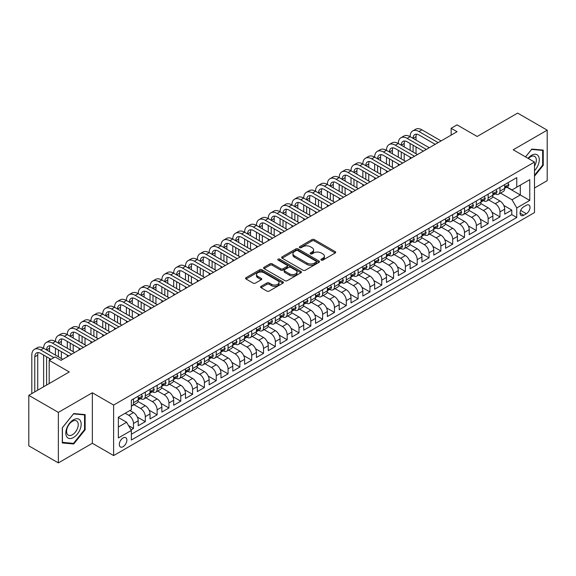<?xml version="1.0" encoding="UTF-8"?>
<svg xmlns="http://www.w3.org/2000/svg" width="576" height="576" viewBox="0 0 576 576"><rect width="100%" height="100%" fill="white"/><g stroke="black" fill="none" stroke-linecap="round" stroke-linejoin="round"><path stroke-width="0.86" d="M321.257 260.1A1.152 0.662 0 0 0 322.877 260.1L335.21 252.986A1.642 0.95 0 0 0 335.686 252.317A1.642 0.95 0 0 0 335.21 251.647L314.323 239.587A1.642 0.95 0 0 0 311.998 239.587L299.671 246.701A1.152 0.662 0 0 0 299.333 247.176A1.152 0.662 0 0 0 299.671 247.644A1.152 0.662 0 0 0 301.291 247.644L302.89 246.722A5.249 3.031 0 0 1 310.32 246.722L312.055 247.723A5.249 3.031 0 0 1 313.596 249.869A5.249 3.031 0 0 1 312.055 252.014L310.464 252.936A1.152 0.662 0 0 0 310.126 253.404A1.152 0.662 0 0 0 310.464 253.872A1.152 0.662 0 0 0 312.084 253.872L313.682 252.95A5.249 3.031 0 0 1 321.106 252.95L322.848 253.958A5.249 3.031 0 0 1 324.389 256.097A5.249 3.031 0 0 1 322.848 258.242L321.257 259.164A1.152 0.662 0 0 0 320.918 259.632A1.152 0.662 0 0 0 321.257 260.1L321.257 259.164M123.084 446.695A5.35 3.089 120 0 0 126.576 441.979A5.35 3.089 120 0 0 125.755 437.688A5.35 3.089 120 0 0 123.084 437.954A5.35 3.089 120 0 0 119.585 442.67A5.35 3.089 120 0 0 120.406 446.954A5.35 3.089 120 0 0 123.084 446.695M261.058 286.351A1.642 0.95 0 0 0 260.575 287.021A1.642 0.95 0 0 0 261.058 287.69L266.918 291.074A1.642 0.95 0 0 0 269.237 291.074L282.931 283.169A1.642 0.95 0 0 0 283.414 282.499A1.642 0.95 0 0 0 282.931 281.83L262.044 269.77A1.642 0.95 0 0 0 259.726 269.77L246.031 277.675A1.642 0.95 0 0 0 245.549 278.345A1.642 0.95 0 0 0 246.031 279.014L253.109 283.097A1.642 0.95 0 0 0 255.427 283.097L261.288 279.72A1.642 0.95 0 0 0 261.77 279.043A1.642 0.95 0 0 0 261.288 278.374L257.782 276.35A4.392 2.534 0 0 1 256.493 274.558A4.392 2.534 0 0 1 259.2 272.218A4.392 2.534 0 0 1 263.988 272.765L277.74 280.706A4.392 2.534 0 0 1 279.022 282.499A4.392 2.534 0 0 1 276.314 284.839A4.392 2.534 0 0 1 271.526 284.292L269.237 282.967A1.642 0.95 0 0 0 266.918 282.967L261.058 286.351L261.058 287.69M534.492 188.006L547.2 180.67L547.2 130.162L517.644 113.098L477.151 136.476L457.056 124.87L451.145 128.282L457.056 131.695L61.013 360.353L55.102 356.94L49.19 360.353L49.19 383.558M58.356 412.394L58.356 462.902L92.347 443.282L92.347 392.767L58.356 412.394L28.8 395.33L69.293 371.952L49.19 360.353M92.347 392.767L113.623 405.058L534.492 162.072L534.492 212.58L113.623 455.566L113.623 405.058M547.2 130.162L513.209 149.782L534.492 162.072M303.005 270.238A1.642 0.95 0 0 0 305.323 270.238L319.018 262.332A1.642 0.95 0 0 0 319.5 261.662A1.642 0.95 0 0 0 319.018 260.993L298.13 248.933A1.642 0.95 0 0 0 295.812 248.933L282.118 256.838A1.642 0.95 0 0 0 281.635 257.508A1.642 0.95 0 0 0 282.118 258.178L303.005 270.238M278.575 260.352A1.152 0.662 0 0 1 279.742 260.51L279.742 259.15L300.974 271.411A1.642 0.95 0 0 1 301.457 272.081A1.642 0.95 0 0 1 300.974 272.75L287.28 280.656A1.642 0.95 0 0 1 284.962 280.656L264.074 268.596L264.074 267.257A1.642 0.95 0 0 0 263.592 267.926A1.642 0.95 0 0 0 264.074 268.596M264.074 267.257L269.935 263.873A1.642 0.95 0 0 1 272.254 263.873L280.728 268.762A1.642 0.95 0 0 0 283.046 268.762L286.934 266.515A1.642 0.95 0 0 0 287.417 265.846A1.642 0.95 0 0 0 286.934 265.176L278.114 260.086A1.152 0.662 0 0 1 277.776 259.618A1.152 0.662 0 0 1 278.489 259.006A1.152 0.662 0 0 1 279.742 259.15M58.356 462.902L28.8 445.838L28.8 395.33M131.033 429.883L133.488 428.465L128.578 425.635M125.208 413.244L128.758 415.296A6.689 3.859 60 0 1 133.488 423.482L138.211 420.754L138.211 425.736L145.31 421.639L137.311 417.024M134.028 404.683L140.58 408.47A6.689 3.859 60 0 1 145.31 416.657L150.034 413.928L150.034 418.91L157.126 414.814L149.134 410.198M145.85 397.858L152.402 401.645A6.689 3.859 60 0 1 157.126 409.831L161.856 407.102L161.856 412.085L168.948 407.988L160.956 403.373M157.666 391.032L164.225 394.819A6.689 3.859 60 0 1 168.948 403.006L173.678 400.277L173.678 405.259L180.77 401.17L172.778 396.547M169.488 384.206L176.047 387.994A6.689 3.859 60 0 1 180.77 396.18L185.501 393.451L185.501 398.434L192.593 394.344L184.601 389.722M181.31 377.381L187.87 381.168A6.689 3.859 60 0 1 192.593 389.354L197.323 386.626L197.323 391.608L204.415 387.518L196.423 382.896M193.133 370.555L199.692 374.342A6.689 3.859 60 0 1 204.415 382.536L209.146 379.8L209.146 384.782L216.238 380.693L208.246 376.07M204.955 363.73L211.514 367.517A6.689 3.859 60 0 1 216.238 375.71L220.968 372.974L220.968 377.957L228.06 373.867L220.068 369.245M216.778 356.904L223.33 360.691A6.689 3.859 60 0 1 228.06 368.885L232.79 366.149L232.79 371.131L239.882 367.042L231.89 362.419M228.6 350.086L235.152 353.866A6.689 3.859 60 0 1 239.882 362.059L244.613 359.323L244.613 364.306L251.705 360.216L243.713 355.601M240.422 343.26L246.974 347.04A6.689 3.859 60 0 1 251.705 355.234L256.435 352.498L256.435 357.48L263.527 353.39L255.535 348.775M252.245 336.434L258.797 340.214A6.689 3.859 60 0 1 263.527 348.408L268.258 345.672L268.258 350.654L275.35 346.565L267.358 341.95M264.067 329.609L270.619 333.389A6.689 3.859 60 0 1 275.35 341.582L280.08 338.846L280.08 343.829L287.172 339.739L279.18 335.124M275.89 322.783L282.442 326.563A6.689 3.859 60 0 1 287.172 334.757L291.902 332.021L291.902 337.01L298.994 332.914L291.002 328.298M287.712 315.958L294.264 319.738A6.689 3.859 60 0 1 298.994 327.931L303.725 325.195L303.725 330.185L310.817 326.088L302.825 321.473M299.534 309.132L306.086 312.912A6.689 3.859 60 0 1 310.817 321.106L315.547 318.377L315.547 323.359L322.639 319.262L314.64 314.647M311.357 302.306L317.909 306.086A6.689 3.859 60 0 1 322.639 314.28L327.37 311.551L327.37 316.534L334.462 312.437L326.462 307.822M323.179 295.481L329.731 299.261A6.689 3.859 60 0 1 334.462 307.454L339.192 304.726L339.192 309.708L346.284 305.611L338.285 300.996M335.002 288.655L341.554 292.435A6.689 3.859 60 0 1 346.284 300.629L351.014 297.9L351.014 302.882L358.106 298.786L350.107 294.17M346.824 281.83L353.376 285.61A6.689 3.859 60 0 1 358.106 293.803L362.837 291.074L362.837 296.057L369.929 291.96L361.93 287.345M358.646 275.004L365.198 278.784A6.689 3.859 60 0 1 369.929 286.978L374.659 284.249L374.659 289.231L381.751 285.134L373.752 280.519M370.469 268.178L377.021 271.958A6.689 3.859 60 0 1 381.751 280.152L386.482 277.423L386.482 282.406L393.574 278.309L385.574 273.694M382.291 261.353L388.843 265.133A6.689 3.859 60 0 1 393.574 273.326L398.297 270.598L398.297 275.58L405.396 271.483L397.397 266.868M394.114 254.527L400.666 258.307A6.689 3.859 60 0 1 405.396 266.501L410.119 263.772L410.119 268.754L417.218 264.658L409.219 260.042M405.936 247.702L412.488 251.482A6.689 3.859 60 0 1 417.218 259.675L421.942 256.946L421.942 261.929L429.041 257.832L421.042 253.217M417.758 240.876L424.31 244.656A6.689 3.859 60 0 1 429.041 252.85L433.764 250.121L433.764 255.103L440.863 251.006L432.864 246.391M429.581 234.05L436.133 237.83A6.689 3.859 60 0 1 440.863 246.024L445.586 243.295L445.586 248.278L452.686 244.181L444.686 239.566M441.403 227.225L447.955 231.005A6.689 3.859 60 0 1 452.686 239.198L457.409 236.47L457.409 241.452L464.501 237.355L456.509 232.74M453.226 220.399L459.778 224.179A6.689 3.859 60 0 1 464.501 232.373L469.231 229.644L469.231 234.626L476.323 230.53L468.331 225.914M465.041 213.574L471.6 217.354A6.689 3.859 60 0 1 476.323 225.547L481.054 222.818L481.054 227.801L488.146 223.704L480.154 219.089M476.863 206.748L483.422 210.528A6.689 3.859 60 0 1 488.146 218.722L492.876 215.993L492.876 220.975L499.968 216.878L499.968 211.896A6.689 3.859 -120 0 0 495.245 203.702L488.686 199.922M491.976 212.263L499.968 216.878M138.211 420.754A6.689 3.859 -120 0 0 133.488 412.567L129.938 410.515M150.034 413.928A6.689 3.859 -120 0 0 145.31 405.742L137.995 401.515M161.856 407.102A6.689 3.859 -120 0 0 157.126 398.916L149.818 394.69M173.678 400.277A6.689 3.859 -120 0 0 168.948 392.09L161.64 387.864M185.501 393.451A6.689 3.859 -120 0 0 180.77 385.265L173.462 381.038M197.323 386.626A6.689 3.859 -120 0 0 192.593 378.439L185.285 374.213M209.146 379.8A6.689 3.859 -120 0 0 204.415 371.614L197.107 367.387M220.968 372.974A6.689 3.859 -120 0 0 216.238 364.788L208.93 360.569M232.79 366.149A6.689 3.859 -120 0 0 228.06 357.962L220.752 353.743M244.613 359.323A6.689 3.859 -120 0 0 239.882 351.137L232.574 346.918M256.435 352.498A6.689 3.859 -120 0 0 251.705 344.311L244.397 340.092M268.258 345.672A6.689 3.859 -120 0 0 263.527 337.486L256.219 333.266M280.08 338.846A6.689 3.859 -120 0 0 275.35 330.66L268.042 326.441M291.902 332.021A6.689 3.859 -120 0 0 287.172 323.834L279.864 319.615M303.725 325.195A6.689 3.859 -120 0 0 298.994 317.009L291.686 312.79M315.547 318.377A6.689 3.859 -120 0 0 310.817 310.183L303.509 305.964M327.37 311.551A6.689 3.859 -120 0 0 322.639 303.358L315.331 299.138M339.192 304.726A6.689 3.859 -120 0 0 334.462 296.532L327.146 292.313M351.014 297.9A6.689 3.859 -120 0 0 346.284 289.706L338.969 285.487M362.837 291.074A6.689 3.859 -120 0 0 358.106 282.881L350.791 278.662M374.659 284.249A6.689 3.859 -120 0 0 369.929 276.055L362.614 271.836M386.482 277.423A6.689 3.859 -120 0 0 381.751 269.23L374.436 265.01M398.297 270.598A6.689 3.859 -120 0 0 393.574 262.404L386.258 258.185M410.119 263.772A6.689 3.859 -120 0 0 405.396 255.578L398.081 251.359M421.942 256.946A6.689 3.859 -120 0 0 417.218 248.753L409.903 244.534M433.764 250.121A6.689 3.859 -120 0 0 429.041 241.927L421.726 237.708M445.586 243.295A6.689 3.859 -120 0 0 440.863 235.102L433.548 230.882M457.409 236.47A6.689 3.859 -120 0 0 452.686 228.276L445.37 224.057M469.231 229.644A6.689 3.859 -120 0 0 464.501 221.45L457.193 217.231M481.054 222.818A6.689 3.859 -120 0 0 476.323 214.625L469.015 210.406M492.876 215.993A6.689 3.859 -120 0 0 488.146 207.799L480.838 203.58M526.334 205.279L523.735 206.777A5.184 2.995 120 0 0 520.344 211.342A5.184 2.995 120 0 0 521.143 215.496A5.184 2.995 120 0 0 523.735 215.244L526.334 213.739A5.184 2.995 120 0 0 529.718 209.174A5.184 2.995 120 0 0 528.926 205.02A5.184 2.995 120 0 0 526.334 205.279M118.354 427.032L126.626 422.258L131.357 430.445L131.357 440.006L516.758 217.49L516.758 207.936L512.028 199.75L500.508 193.097M131.357 430.445L118.354 437.954L118.354 417.204L131.357 409.694L131.357 400.14L516.758 177.631L516.758 187.186L529.762 179.683L529.762 200.426L516.758 207.936M140.515 398.606L140.58 398.642A6.689 3.859 60 0 0 143.921 398.974L148.651 396.245A6.689 3.859 -120 0 0 150.034 393.178L150.034 389.354M152.338 391.781L152.402 391.817A6.689 3.859 60 0 0 155.743 392.148L160.474 389.419A6.689 3.859 -120 0 0 161.856 386.352L161.856 382.529M164.16 384.955L164.225 384.991A6.689 3.859 60 0 0 167.566 385.322L172.296 382.594A6.689 3.859 -120 0 0 173.678 379.526L173.678 375.703M175.982 378.13L176.047 378.166A6.689 3.859 60 0 0 179.388 378.497L184.118 375.768A6.689 3.859 -120 0 0 185.501 372.701L185.501 368.878M187.805 371.304L187.87 371.34A6.689 3.859 60 0 0 191.21 371.671L195.941 368.942A6.689 3.859 -120 0 0 197.323 365.875L197.323 362.059M199.627 364.478L199.692 364.514A6.689 3.859 60 0 0 203.033 364.846L207.763 362.117A6.689 3.859 -120 0 0 209.146 359.05L209.146 355.234M211.45 357.653L211.514 357.689A6.689 3.859 60 0 0 214.855 358.02L219.586 355.291A6.689 3.859 -120 0 0 220.968 352.224L220.968 348.408M223.272 350.827L223.33 350.863A6.689 3.859 60 0 0 226.678 351.194L231.408 348.466A6.689 3.859 -120 0 0 232.79 345.398L232.79 341.582M235.094 344.002L235.152 344.038A6.689 3.859 60 0 0 238.5 344.369L243.23 341.64A6.689 3.859 -120 0 0 244.613 338.573L244.613 334.757M246.917 337.176L246.974 337.212A6.689 3.859 60 0 0 250.322 337.543L255.053 334.814A6.689 3.859 -120 0 0 256.435 331.754L256.435 327.931M258.739 330.35L258.797 330.386A6.689 3.859 60 0 0 262.145 330.718L266.875 327.989A6.689 3.859 -120 0 0 268.258 324.929L268.258 321.106M270.562 323.525L270.619 323.561A6.689 3.859 60 0 0 273.967 323.892L278.698 321.163A6.689 3.859 -120 0 0 280.08 318.103L280.08 314.28M282.384 316.699L282.442 316.735A6.689 3.859 60 0 0 285.79 317.066L290.513 314.338A6.689 3.859 -120 0 0 291.902 311.278L291.902 307.454M294.206 309.874L294.264 309.91A6.689 3.859 60 0 0 297.612 310.241L302.335 307.512A6.689 3.859 -120 0 0 303.725 304.452L303.725 300.629M306.029 303.048L306.086 303.084A6.689 3.859 60 0 0 309.434 303.415L314.158 300.686A6.689 3.859 -120 0 0 315.547 297.626L315.547 293.803M317.851 296.222L317.909 296.258A6.689 3.859 60 0 0 321.257 296.59L325.98 293.861A6.689 3.859 -120 0 0 327.37 290.801L327.37 286.978M329.674 289.397L329.731 289.433A6.689 3.859 60 0 0 333.079 289.764L337.802 287.035A6.689 3.859 -120 0 0 339.192 283.975L339.192 280.152M341.489 282.571L341.554 282.607A6.689 3.859 60 0 0 344.894 282.938L349.625 280.21A6.689 3.859 -120 0 0 351.014 277.15L351.014 273.326M353.311 275.746L353.376 275.782A6.689 3.859 60 0 0 356.717 276.113L361.447 273.384A6.689 3.859 -120 0 0 362.837 270.324L362.837 266.501M365.134 268.92L365.198 268.956A6.689 3.859 60 0 0 368.539 269.287L373.27 266.558A6.689 3.859 -120 0 0 374.659 263.498L374.659 259.675M376.956 262.094L377.021 262.13A6.689 3.859 60 0 0 380.362 262.462L385.092 259.733A6.689 3.859 -120 0 0 386.482 256.673L386.482 252.85M388.778 255.269L388.843 255.305A6.689 3.859 60 0 0 392.184 255.636L396.914 252.907A6.689 3.859 -120 0 0 398.297 249.847L398.297 246.024M400.601 248.443L400.666 248.479A6.689 3.859 60 0 0 404.006 248.81L408.737 246.082A6.689 3.859 -120 0 0 410.119 243.022L410.119 239.198M412.423 241.618L412.488 241.654A6.689 3.859 60 0 0 415.829 241.985L420.559 239.256A6.689 3.859 -120 0 0 421.942 236.196L421.942 232.373M424.246 234.792L424.31 234.828A6.689 3.859 60 0 0 427.651 235.159L432.382 232.43A6.689 3.859 -120 0 0 433.764 229.37L433.764 225.547M436.068 227.966L436.133 228.002A6.689 3.859 60 0 0 439.474 228.334L444.204 225.605A6.689 3.859 -120 0 0 445.586 222.545L445.586 218.722M447.89 221.141L447.955 221.177A6.689 3.859 60 0 0 451.296 221.508L456.026 218.779A6.689 3.859 -120 0 0 457.409 215.719L457.409 211.896M459.713 214.315L459.778 214.351A6.689 3.859 60 0 0 463.118 214.682L467.849 211.954A6.689 3.859 -120 0 0 469.231 208.894L469.231 205.07M471.535 207.49L471.6 207.526A6.689 3.859 60 0 0 474.941 207.857L479.671 205.128A6.689 3.859 -120 0 0 481.054 202.068L481.054 198.245M483.358 200.664L483.422 200.7A6.689 3.859 60 0 0 486.763 201.031L491.494 198.302A6.689 3.859 -120 0 0 492.876 195.242L492.876 191.419M131.357 434.268L511.79 214.625L511.79 210.053L504.698 214.15L504.698 209.167A6.689 3.859 -120 0 0 499.968 200.974L492.66 196.754M495.18 193.838L495.245 193.874A6.689 3.859 -120 0 0 498.586 194.206A6.689 3.859 -120 0 0 499.968 191.146L499.968 187.322M498.586 194.206L503.316 191.477A6.689 3.859 -120 0 0 504.698 188.417L504.698 184.594M133.488 398.916L133.488 402.732A6.689 3.859 60 0 1 132.098 405.799A6.689 3.859 60 0 1 131.357 406.066M132.098 405.799L136.829 403.063A6.689 3.859 -120 0 0 138.211 400.003L138.211 396.18M145.31 392.09L145.31 395.914A6.689 3.859 60 0 1 143.921 398.974M157.126 385.265L157.126 389.088A6.689 3.859 60 0 1 155.743 392.148M168.948 378.439L168.948 382.262A6.689 3.859 60 0 1 167.566 385.322M180.77 371.614L180.77 375.437A6.689 3.859 60 0 1 179.388 378.497M192.593 364.788L192.593 368.611A6.689 3.859 60 0 1 191.21 371.671M204.415 357.962L204.415 361.786A6.689 3.859 60 0 1 203.033 364.846M216.238 351.137L216.238 354.96A6.689 3.859 60 0 1 214.855 358.02M228.06 344.311L228.06 348.134A6.689 3.859 60 0 1 226.678 351.194M239.882 337.486L239.882 341.309A6.689 3.859 60 0 1 238.5 344.369M251.705 330.66L251.705 334.483A6.689 3.859 60 0 1 250.322 337.543M263.527 323.834L263.527 327.658A6.689 3.859 60 0 1 262.145 330.718M275.35 317.009L275.35 320.832A6.689 3.859 60 0 1 273.967 323.892M287.172 310.183L287.172 314.006A6.689 3.859 60 0 1 285.79 317.066M298.994 303.358L298.994 307.181A6.689 3.859 60 0 1 297.612 310.241M310.817 296.532L310.817 300.355A6.689 3.859 60 0 1 309.434 303.415M322.639 289.706L322.639 293.53A6.689 3.859 60 0 1 321.257 296.59M334.462 282.881L334.462 286.704A6.689 3.859 60 0 1 333.079 289.764M346.284 276.055L346.284 279.878A6.689 3.859 60 0 1 344.894 282.938M358.106 269.23L358.106 273.053A6.689 3.859 60 0 1 356.717 276.113M369.929 262.404L369.929 266.227A6.689 3.859 60 0 1 368.539 269.287M381.751 255.578L381.751 259.402A6.689 3.859 60 0 1 380.362 262.462M393.574 248.753L393.574 252.576A6.689 3.859 60 0 1 392.184 255.636M405.396 241.927L405.396 245.75A6.689 3.859 60 0 1 404.006 248.81M417.218 235.102L417.218 238.925A6.689 3.859 60 0 1 415.829 241.985M429.041 228.276L429.041 232.099A6.689 3.859 60 0 1 427.651 235.159M440.863 221.45L440.863 225.274A6.689 3.859 60 0 1 439.474 228.334M452.686 214.625L452.686 218.448A6.689 3.859 60 0 1 451.296 221.508M464.501 207.799L464.501 211.622A6.689 3.859 60 0 1 463.118 214.682M476.323 200.974L476.323 204.797A6.689 3.859 60 0 1 474.941 207.857M488.146 194.148L488.146 197.971A6.689 3.859 60 0 1 486.763 201.031M488.146 218.722L488.146 223.704M476.323 225.547L476.323 230.53M464.501 232.373L464.501 237.355M452.686 239.198L452.686 244.181M440.863 246.024L440.863 251.006M429.041 252.85L429.041 257.832M417.218 259.675L417.218 264.658M405.396 266.501L405.396 271.483M393.574 273.326L393.574 278.309M381.751 280.152L381.751 285.134M369.929 286.978L369.929 291.96M358.106 293.803L358.106 298.786M346.284 300.629L346.284 305.611M334.462 307.454L334.462 312.437M322.639 314.28L322.639 319.262M310.817 321.106L310.817 326.088M298.994 327.931L298.994 332.914M287.172 334.757L287.172 339.739M275.35 341.582L275.35 346.565M263.527 348.408L263.527 353.39M251.705 355.234L251.705 360.216M239.882 362.059L239.882 367.042M228.06 368.885L228.06 373.867M216.238 375.71L216.238 380.693M204.415 382.536L204.415 387.518M192.593 389.354L192.593 394.344M180.77 396.18L180.77 401.17M168.948 403.006L168.948 407.988M157.126 409.831L157.126 414.814M145.31 416.657L145.31 421.639M133.488 423.482L133.488 428.465M126.626 422.258L118.354 417.478M512.028 199.75L520.308 194.969L520.308 185.141L529.762 179.683M506.765 187.15L529.762 200.426M507.002 187.013L512.028 189.922L516.758 187.186M92.347 443.282L113.623 455.566M451.145 128.282L451.145 135.108M503.798 205.438L511.79 210.053M511.79 214.625L516.758 217.49M534.492 176.191L543.24 165.305L543.24 150.098L531.828 149.076L525.542 156.902M62.316 442.966L73.721 443.988L85.133 429.797L85.133 414.583L73.721 413.561L62.316 427.759L62.316 442.966M542.65 164.966L543.24 165.305M84.542 429.451L85.133 429.797M72.518 443.29L73.721 443.988M321.71 260.266L322.848 259.61A5.249 3.031 0 0 0 324.389 257.465L324.389 256.097M313.596 249.869L313.596 251.237A5.249 3.031 0 0 1 312.055 253.375L310.918 254.038M335.189 253.001L314.323 240.948A1.642 0.95 0 0 0 311.998 240.948L300.132 247.802M318.996 262.346L298.13 250.294A1.642 0.95 0 0 0 295.812 250.294L282.139 258.192L282.118 256.838M316.116 262.13A1.152 0.662 0 0 0 316.454 261.662A1.152 0.662 0 0 0 316.116 261.194L297.785 250.603A1.152 0.662 0 0 0 296.158 250.603L294.48 251.575A5.249 3.031 0 0 0 292.939 253.721A5.249 3.031 0 0 0 294.48 255.866L307.008 263.102A5.249 3.031 0 0 0 314.438 263.102L316.116 262.13L316.116 263.498A1.152 0.662 0 0 0 316.454 263.023L316.454 261.662M292.939 253.721L292.939 255.089A5.249 3.031 0 0 0 294.48 257.234L294.48 255.866M316.116 263.498L314.438 264.463A5.249 3.031 0 0 1 307.008 264.463L294.48 257.234M264.096 268.61L269.935 265.234L269.935 263.873M287.417 265.846L287.417 267.214A1.642 0.95 0 0 1 286.934 267.883L283.046 270.13A1.642 0.95 0 0 1 280.728 270.13L272.254 265.234A1.642 0.95 0 0 0 269.935 265.234M279.742 260.51L300.953 272.765M289.519 273.838A4.392 2.534 0 0 0 294.3 274.385A4.392 2.534 0 0 0 297.007 272.045A4.392 2.534 0 0 0 295.726 270.252L290.88 267.458A1.642 0.95 0 0 0 288.562 267.458L284.674 269.698A1.642 0.95 0 0 0 284.191 270.367A1.642 0.95 0 0 0 284.674 271.044L289.519 273.838L289.519 275.206A4.392 2.534 0 0 0 294.3 275.753A4.392 2.534 0 0 0 297.007 273.413L297.007 272.045M284.191 270.367L284.191 271.735A1.642 0.95 0 0 0 284.674 272.405L284.674 271.044M289.519 275.206L284.674 272.405M279.022 282.499L279.022 283.86A4.392 2.534 0 0 1 276.314 286.2A4.392 2.534 0 0 1 271.526 285.653L269.237 284.328A1.642 0.95 0 0 0 266.918 284.328L261.079 287.705M256.493 274.558L256.493 275.926A4.392 2.534 0 0 0 257.782 277.718L257.782 276.35M261.266 279.727L257.782 277.718M282.931 281.83L282.931 283.169L262.044 271.13A1.642 0.95 0 0 0 259.726 271.13L246.053 279.029M507.83 182.786L508.838 184.529A4.428 2.556 60 0 1 507.917 186.487L505.67 187.783A4.428 2.556 -120 0 0 506.448 186.761L506.354 186.372M31.817 393.588L31.817 355.097A12.542 7.236 60 0 1 34.409 349.351L37.368 347.645A12.542 7.236 60 0 1 43.639 348.271A12.542 7.236 60 0 1 46.231 342.526L49.19 340.819A12.542 7.236 60 0 1 55.462 341.446A12.542 7.236 60 0 1 58.054 335.7L61.013 333.994A12.542 7.236 60 0 1 67.284 334.62A12.542 7.236 60 0 1 69.876 328.874L72.835 327.168A12.542 7.236 60 0 1 79.106 327.794A12.542 7.236 60 0 1 81.698 322.049L84.658 320.342A12.542 7.236 60 0 1 90.929 320.969A12.542 7.236 60 0 1 93.521 315.223L96.48 313.517A12.542 7.236 60 0 1 102.744 314.143A12.542 7.236 60 0 1 105.343 308.398L108.302 306.691A12.542 7.236 60 0 1 114.566 307.318A12.542 7.236 60 0 1 117.166 301.579L120.125 299.873A12.542 7.236 60 0 1 126.389 300.492A12.542 7.236 60 0 1 128.988 294.754L131.947 293.047A12.542 7.236 60 0 1 138.211 293.666A12.542 7.236 60 0 1 140.81 287.928L143.77 286.222A12.542 7.236 60 0 1 150.034 286.841A12.542 7.236 60 0 1 152.633 281.102L155.585 279.396A12.542 7.236 60 0 1 161.856 280.015A12.542 7.236 60 0 1 164.455 274.277L167.407 272.57A12.542 7.236 60 0 1 173.678 273.19A12.542 7.236 60 0 1 176.278 267.451L179.23 265.745A12.542 7.236 60 0 1 185.501 266.364A12.542 7.236 60 0 1 188.1 260.626L191.052 258.919A12.542 7.236 60 0 1 197.323 259.538A12.542 7.236 60 0 1 199.922 253.8L202.874 252.094A12.542 7.236 60 0 1 209.146 252.713A12.542 7.236 60 0 1 211.745 246.974L214.697 245.268A12.542 7.236 60 0 1 220.968 245.887A12.542 7.236 60 0 1 223.567 240.149L226.519 238.442A12.542 7.236 60 0 1 232.79 239.062A12.542 7.236 60 0 1 235.39 233.323L238.342 231.617A12.542 7.236 60 0 1 244.613 232.236A12.542 7.236 60 0 1 247.212 226.498L250.164 224.791A12.542 7.236 60 0 1 256.435 225.41A12.542 7.236 60 0 1 259.034 219.672L261.986 217.966A12.542 7.236 60 0 1 268.258 218.585A12.542 7.236 60 0 1 270.857 212.846L273.809 211.14A12.542 7.236 60 0 1 280.08 211.759A12.542 7.236 60 0 1 282.679 206.021L285.631 204.314A12.542 7.236 60 0 1 291.902 204.934A12.542 7.236 60 0 1 294.502 199.195L297.454 197.489A12.542 7.236 60 0 1 303.725 198.108A12.542 7.236 60 0 1 306.324 192.37L309.276 190.663A12.542 7.236 60 0 1 315.547 191.282A12.542 7.236 60 0 1 318.139 185.544L321.098 183.838A12.542 7.236 60 0 1 327.37 184.457A12.542 7.236 60 0 1 329.962 178.718L332.921 177.012A12.542 7.236 60 0 1 339.192 177.631A12.542 7.236 60 0 1 341.784 171.893L344.743 170.186A12.542 7.236 60 0 1 351.014 170.806A12.542 7.236 60 0 1 353.606 165.067L356.566 163.361A12.542 7.236 60 0 1 362.837 163.98A12.542 7.236 60 0 1 365.429 158.242L368.388 156.535A12.542 7.236 60 0 1 374.659 157.154A12.542 7.236 60 0 1 377.251 151.416L380.21 149.71A12.542 7.236 60 0 1 386.482 150.329A12.542 7.236 60 0 1 389.074 144.59L392.033 142.884A12.542 7.236 60 0 1 398.297 143.503A12.542 7.236 60 0 1 400.896 137.765L403.855 136.058A12.542 7.236 60 0 1 410.119 136.678A12.542 7.236 60 0 1 412.718 130.939L415.678 129.233A12.542 7.236 60 0 1 421.942 129.852L441.094 140.911M412.718 130.939A12.542 7.236 60 0 1 418.99 131.558L438.142 142.618M504.85 187.992L504.864 187.992A4.428 2.556 -120 0 0 505.67 187.783M505.872 186.43L506.448 186.761C506.167 186.098 505.692 186.365 505.03 187.582A4.428 2.556 60 0 1 504.698 188.215M435.182 144.324L418.99 134.971A8.359 4.824 -120 0 0 414.806 134.561A8.359 4.824 -120 0 0 413.078 138.384L416.03 136.678L416.03 140.09M416.556 134.172A8.359 4.824 -120 0 0 416.03 136.678M413.078 145.21L413.078 152.035M416.03 146.916L416.03 153.742M410.119 158.796L410.119 157.154M410.119 150.329L410.119 143.503M534.492 170.698A10.865 6.271 120 0 0 539.136 158.098A10.865 6.271 120 0 0 531.598 155.282A10.865 6.271 120 0 0 528.034 158.342M534.492 166.14A8.23 4.752 120 0 0 534.629 156.406A8.23 4.752 120 0 0 530.518 156.809A8.23 4.752 120 0 0 528.365 158.53M525.564 156.917L531.598 149.414L542.65 150.401L542.65 165.139L534.492 175.284M541.915 149.976L542.65 150.401M80.143 429.235A10.865 6.271 120 0 0 77.328 418.738A10.865 6.271 120 0 0 66.83 428.047A10.865 6.271 120 0 0 69.646 438.538A10.865 6.271 120 0 0 80.143 429.235M77.45 428.465A8.23 4.752 120 0 0 76.522 420.89A8.23 4.752 120 0 0 67.37 427.565A8.23 4.752 120 0 0 68.299 435.139A8.23 4.752 120 0 0 77.45 428.465M62.431 442.39L62.431 427.651L73.49 413.899L84.542 414.886L84.542 429.624L73.49 443.376L62.316 442.318M83.808 414.461L84.542 414.886M496.008 189.612L497.016 191.354A4.428 2.556 60 0 1 496.094 193.313L493.848 194.609A4.428 2.556 -120 0 0 494.626 193.586L494.532 193.198M400.896 137.765A12.542 7.236 60 0 1 407.167 138.384L410.119 136.678L429.271 147.737M407.167 138.384L426.319 149.443M493.027 194.818L493.042 194.818A4.428 2.556 -120 0 0 493.848 194.609M494.05 193.255L494.626 193.586C494.345 192.924 493.87 193.19 493.207 194.407A4.428 2.556 60 0 1 492.876 195.041M423.36 151.15L407.167 141.797A8.359 4.824 -120 0 0 402.984 141.386A8.359 4.824 -120 0 0 401.256 145.21L404.208 143.503L404.208 146.916M404.734 140.998A8.359 4.824 -120 0 0 404.208 143.503M401.256 152.035L401.256 158.861M404.208 153.742L404.208 160.567M398.297 165.622L398.297 163.98M398.297 157.154L398.297 150.329M484.186 196.438L485.194 198.18A4.428 2.556 60 0 1 484.272 200.138L482.026 201.434A4.428 2.556 -120 0 0 482.803 200.412L482.71 200.023M389.074 144.59A12.542 7.236 60 0 1 395.345 145.21L398.297 143.503L417.449 154.562M395.345 145.21L414.497 156.269M481.205 201.643L481.219 201.643A4.428 2.556 -120 0 0 482.026 201.434M482.227 200.081L482.803 200.412C482.522 199.742 482.047 200.016 481.385 201.233A4.428 2.556 60 0 1 481.054 201.866M411.538 157.975L395.345 148.622A8.359 4.824 -120 0 0 391.162 148.212A8.359 4.824 -120 0 0 389.434 152.035L392.393 150.329L392.393 153.742M392.911 147.823A8.359 4.824 -120 0 0 392.393 150.329M389.434 158.861L389.434 165.686M392.393 160.567L392.393 167.393M386.482 172.447L386.482 170.806M386.482 163.98L386.482 157.154M472.363 203.263L473.371 205.006A4.428 2.556 60 0 1 472.457 206.964L470.21 208.26A4.428 2.556 -120 0 0 470.981 207.238L470.887 206.849M377.251 151.416A12.542 7.236 60 0 1 383.522 152.035L386.482 150.329L405.626 161.388M383.522 152.035L402.674 163.094M469.382 208.469L469.397 208.469A4.428 2.556 -120 0 0 470.21 208.26M470.405 206.906L470.981 207.238C470.7 206.568 470.225 206.842 469.562 208.058A4.428 2.556 60 0 1 469.231 208.685M399.722 164.801L383.522 155.448A8.359 4.824 -120 0 0 379.346 155.038A8.359 4.824 -120 0 0 377.611 158.861L380.57 157.154L380.57 160.567M381.089 154.649A8.359 4.824 -120 0 0 380.57 157.154M377.611 165.686L377.611 172.512M380.57 167.393L380.57 174.218M374.659 179.273L374.659 177.631M374.659 170.806L374.659 163.98M460.541 210.089L461.549 211.831A4.428 2.556 60 0 1 460.634 213.79L458.388 215.086A4.428 2.556 -120 0 0 459.158 214.063L459.065 213.674M365.429 158.242A12.542 7.236 60 0 1 371.7 158.861L374.659 157.154L393.811 168.214M371.7 158.861L390.852 169.92M457.56 215.294L457.574 215.294A4.428 2.556 -120 0 0 458.388 215.086M458.582 213.732L459.158 214.063C458.878 213.394 458.402 213.667 457.74 214.884A4.428 2.556 60 0 1 457.409 215.51M387.9 171.626L371.7 162.274A8.359 4.824 -120 0 0 367.524 161.863A8.359 4.824 -120 0 0 365.789 165.686L368.748 163.98L368.748 167.393M369.266 161.474A8.359 4.824 -120 0 0 368.748 163.98M365.789 172.512L365.789 179.338M368.748 174.218L368.748 181.044M362.837 186.098L362.837 184.457M362.837 177.631L362.837 170.806M448.718 216.914L449.726 218.65A4.428 2.556 60 0 1 448.812 220.615L446.566 221.911A4.428 2.556 -120 0 0 447.336 220.889L447.242 220.5M353.606 165.067A12.542 7.236 60 0 1 359.878 165.686L362.837 163.98L381.989 175.039M359.878 165.686L379.03 176.746M445.738 222.12L445.752 222.12A4.428 2.556 -120 0 0 446.566 221.911M446.76 220.558L447.336 220.889C447.055 220.219 446.58 220.493 445.918 221.71A4.428 2.556 60 0 1 445.586 222.336M376.078 178.452L359.878 169.099A8.359 4.824 -120 0 0 355.702 168.689A8.359 4.824 -120 0 0 353.966 172.512L356.926 170.806L356.926 174.218M357.444 168.3A8.359 4.824 -120 0 0 356.926 170.806M353.966 179.338L353.966 186.163M356.926 181.044L356.926 187.87M351.014 192.924L351.014 191.282M351.014 184.457L351.014 177.631M436.896 223.74L437.904 225.475A4.428 2.556 60 0 1 436.99 227.441L434.743 228.737A4.428 2.556 -120 0 0 435.514 227.714L435.42 227.326M341.784 171.893A12.542 7.236 60 0 1 348.055 172.512L351.014 170.806L370.166 181.865M348.055 172.512L367.207 183.571M433.915 228.946L433.93 228.946A4.428 2.556 -120 0 0 434.743 228.737M434.938 227.383L435.514 227.714C435.233 227.045 434.758 227.318 434.095 228.535A4.428 2.556 60 0 1 433.764 229.162M364.255 185.278L348.055 175.925A8.359 4.824 -120 0 0 343.879 175.514A8.359 4.824 -120 0 0 342.144 179.338L345.103 177.631L345.103 181.044M345.622 175.126A8.359 4.824 -120 0 0 345.103 177.631M342.144 186.163L342.144 192.989M345.103 187.87L345.103 194.695M339.192 199.75L339.192 198.108M339.192 191.282L339.192 184.457M425.081 230.566L426.082 232.301A4.428 2.556 60 0 1 425.167 234.266L422.921 235.562A4.428 2.556 -120 0 0 423.691 234.54L423.598 234.144M329.962 178.718A12.542 7.236 60 0 1 336.233 179.338L339.192 177.631L358.344 188.69M336.233 179.338L355.385 190.397M422.093 235.771L422.107 235.771A4.428 2.556 -120 0 0 422.921 235.562M423.115 234.209L423.691 234.54C423.41 233.87 422.935 234.144 422.273 235.361A4.428 2.556 60 0 1 421.942 235.987M352.433 192.103L336.233 182.75A8.359 4.824 -120 0 0 332.057 182.34A8.359 4.824 -120 0 0 330.322 186.163L333.281 184.457L333.281 187.87M333.799 181.951A8.359 4.824 -120 0 0 333.281 184.457M330.322 192.989L330.322 199.814M333.281 194.695L333.281 201.521M327.37 206.575L327.37 204.934M327.37 198.108L327.37 191.282M413.258 237.391L414.259 239.126A4.428 2.556 60 0 1 413.345 241.092L411.098 242.388A4.428 2.556 -120 0 0 411.869 241.366L411.775 240.97M318.139 185.544A12.542 7.236 60 0 1 324.41 186.163L327.37 184.457L346.522 195.516M324.41 186.163L343.562 197.222M410.27 242.597L410.285 242.597A4.428 2.556 -120 0 0 411.098 242.388M411.293 241.034L411.869 241.366C411.588 240.696 411.113 240.97 410.45 242.186A4.428 2.556 60 0 1 410.119 242.813M340.61 198.929L324.41 189.576A8.359 4.824 -120 0 0 320.234 189.166A8.359 4.824 -120 0 0 318.499 192.989L321.458 191.282L321.458 194.695M321.977 188.777A8.359 4.824 -120 0 0 321.458 191.282M318.499 199.814L318.499 206.64M321.458 201.521L321.458 208.346M315.547 213.401L315.547 211.759M315.547 204.934L315.547 198.108M401.436 244.217L402.437 245.952A4.428 2.556 60 0 1 401.522 247.918L399.276 249.214A4.428 2.556 -120 0 0 400.046 248.191L399.953 247.795M306.324 192.37A12.542 7.236 60 0 1 312.588 192.989L315.547 191.282L334.699 202.342M312.588 192.989L331.74 204.048M398.448 249.422L398.47 249.422A4.428 2.556 -120 0 0 399.276 249.214M399.47 247.86L400.046 248.191C399.766 247.522 399.298 247.795 398.628 249.012A4.428 2.556 60 0 1 398.297 249.638M328.788 205.754L312.588 196.402A8.359 4.824 -120 0 0 308.412 195.991A8.359 4.824 -120 0 0 306.677 199.814L309.636 198.108L309.636 201.521M310.162 195.602A8.359 4.824 -120 0 0 309.636 198.108M306.677 206.64L306.677 213.466M309.636 208.346L309.636 215.172M303.725 220.226L303.725 218.585M303.725 211.759L303.725 204.934M389.614 251.042L390.614 252.778A4.428 2.556 60 0 1 389.7 254.743L387.454 256.039A4.428 2.556 -120 0 0 388.224 255.017L388.13 254.621M294.502 199.195A12.542 7.236 60 0 1 300.766 199.814L303.725 198.108L322.877 209.167M300.766 199.814L319.918 210.874M386.626 256.248L386.647 256.248A4.428 2.556 -120 0 0 387.454 256.039M387.648 254.686L388.224 255.017C387.943 254.347 387.475 254.621 386.806 255.838A4.428 2.556 60 0 1 386.482 256.464M316.966 212.58L300.766 203.227A8.359 4.824 -120 0 0 296.59 202.817A8.359 4.824 -120 0 0 294.854 206.64L297.814 204.934L297.814 208.346M298.339 202.428A8.359 4.824 -120 0 0 297.814 204.934M294.854 213.466L294.854 220.291M297.814 215.172L297.814 221.998M291.902 227.052L291.902 225.41M291.902 218.585L291.902 211.759M377.791 257.868L378.792 259.603A4.428 2.556 60 0 1 377.878 261.569L375.631 262.865A4.428 2.556 -120 0 0 376.402 261.842L376.308 261.446M282.679 206.021A12.542 7.236 60 0 1 288.943 206.64L291.902 204.934L311.054 215.993M288.943 206.64L308.095 217.699M374.803 263.074L374.825 263.074A4.428 2.556 -120 0 0 375.631 262.865M375.833 261.511L376.402 261.842C376.121 261.173 375.653 261.446 374.983 262.663A4.428 2.556 60 0 1 374.659 263.29M305.143 219.406L288.943 210.053A8.359 4.824 -120 0 0 284.767 209.642A8.359 4.824 -120 0 0 283.032 213.466L285.991 211.759L285.991 215.172M286.517 209.254A8.359 4.824 -120 0 0 285.991 211.759M283.032 220.291L283.032 227.117M285.991 221.998L285.991 228.823M280.08 233.87L280.08 232.236M280.08 225.41L280.08 218.585M365.969 264.694L366.97 266.429A4.428 2.556 60 0 1 366.055 268.394L363.809 269.69A4.428 2.556 -120 0 0 364.579 268.668L364.486 268.272M270.857 212.846A12.542 7.236 60 0 1 277.121 213.466L280.08 211.759L299.232 222.818M277.121 213.466L296.273 224.525M362.981 269.899L363.002 269.899A4.428 2.556 -120 0 0 363.809 269.69M364.01 268.337L364.579 268.668C364.298 267.998 363.83 268.272 363.161 269.489A4.428 2.556 60 0 1 362.837 270.115M293.321 226.231L277.121 216.878A8.359 4.824 -120 0 0 272.945 216.468A8.359 4.824 -120 0 0 271.21 220.291L274.169 218.585L274.169 221.998M274.694 216.079A8.359 4.824 -120 0 0 274.169 218.585M271.21 227.117L271.21 233.942M274.169 228.823L274.169 235.649M268.258 240.696L268.258 239.062M268.258 232.236L268.258 225.41M354.146 271.519L355.147 273.254A4.428 2.556 60 0 1 354.233 275.22L351.986 276.516A4.428 2.556 -120 0 0 352.757 275.494L352.663 275.098M259.034 219.672A12.542 7.236 60 0 1 265.298 220.291L268.258 218.585L287.41 229.644M265.298 220.291L284.45 231.35M351.158 276.725L351.18 276.725A4.428 2.556 -120 0 0 351.986 276.516M352.188 275.162L352.757 275.494C352.476 274.824 352.008 275.098 351.338 276.314A4.428 2.556 60 0 1 351.014 276.941M281.498 233.057L265.298 223.704A8.359 4.824 -120 0 0 261.122 223.294A8.359 4.824 -120 0 0 259.387 227.117L262.346 225.41L262.346 228.823M262.872 222.905A8.359 4.824 -120 0 0 262.346 225.41M259.387 233.942L259.387 240.768M262.346 235.649L262.346 242.474M256.435 247.522L256.435 245.887M256.435 239.062L256.435 232.236M342.324 278.345L343.325 280.08A4.428 2.556 60 0 1 342.41 282.046L340.164 283.342A4.428 2.556 -120 0 0 340.934 282.319L340.841 281.923M247.212 226.498A12.542 7.236 60 0 1 253.476 227.117L256.435 225.41L275.587 236.47M253.476 227.117L272.628 238.176M339.336 283.543L339.358 283.543A4.428 2.556 -120 0 0 340.164 283.342M340.366 281.988L340.934 282.319C340.654 281.65 340.186 281.923 339.516 283.14A4.428 2.556 60 0 1 339.192 283.766M269.676 239.882L253.476 230.53A8.359 4.824 -120 0 0 249.3 230.119A8.359 4.824 -120 0 0 247.565 233.942L250.524 232.236L250.524 235.649M251.05 229.73A8.359 4.824 -120 0 0 250.524 232.236M247.565 240.768L247.565 247.594M250.524 242.474L250.524 249.3M244.613 254.347L244.613 252.713M244.613 245.887L244.613 239.062M330.502 285.17L331.502 286.906A4.428 2.556 60 0 1 330.588 288.871L328.342 290.167A4.428 2.556 -120 0 0 329.112 289.145L329.018 288.749M235.39 233.323A12.542 7.236 60 0 1 241.661 233.942L244.613 232.236L263.765 243.295M241.661 233.942L260.806 245.002M327.514 290.369L327.535 290.369A4.428 2.556 -120 0 0 328.342 290.167M328.543 288.814L329.112 289.145C328.831 288.475 328.363 288.749 327.694 289.966A4.428 2.556 60 0 1 327.37 290.592M257.854 246.708L241.661 237.355A8.359 4.824 -120 0 0 237.478 236.938A8.359 4.824 -120 0 0 235.75 240.768L238.702 239.062L238.702 242.474M239.227 236.556A8.359 4.824 -120 0 0 238.702 239.062M235.75 247.594L235.75 254.419M238.702 249.3L238.702 256.126M232.79 261.173L232.79 259.538M232.79 252.713L232.79 245.887M318.679 291.996L319.68 293.731A4.428 2.556 60 0 1 318.766 295.697L316.519 296.993A4.428 2.556 -120 0 0 317.29 295.97L317.196 295.574M223.567 240.149A12.542 7.236 60 0 1 229.838 240.768L232.79 239.062L251.942 250.121M229.838 240.768L248.99 251.827M315.691 297.194L315.713 297.194A4.428 2.556 -120 0 0 316.519 296.993M316.721 295.639L317.29 295.97C317.009 295.301 316.541 295.574 315.871 296.791A4.428 2.556 60 0 1 315.547 297.418M246.031 253.534L229.838 244.181A8.359 4.824 -120 0 0 225.655 243.763A8.359 4.824 -120 0 0 223.927 247.594L226.879 245.887L226.879 249.3M227.405 243.382A8.359 4.824 -120 0 0 226.879 245.887M223.927 254.419L223.927 261.245M226.879 256.126L226.879 262.951M220.968 267.998L220.968 266.364M220.968 259.538L220.968 252.713M306.857 298.822L307.858 300.557A4.428 2.556 60 0 1 306.943 302.515L304.697 303.818A4.428 2.556 -120 0 0 305.467 302.796L305.374 302.4M211.745 246.974A12.542 7.236 60 0 1 218.016 247.594L220.968 245.887L240.12 256.946M218.016 247.594L237.168 258.653M303.869 304.02L303.89 304.02A4.428 2.556 -120 0 0 304.697 303.818M304.898 302.465L305.467 302.796C305.194 302.126 304.718 302.4 304.049 303.617A4.428 2.556 60 0 1 303.725 304.243M234.209 260.359L218.016 251.006A8.359 4.824 -120 0 0 213.833 250.589A8.359 4.824 -120 0 0 212.105 254.419L215.057 252.713L215.057 256.126M215.582 250.207A8.359 4.824 -120 0 0 215.057 252.713M212.105 261.245L212.105 268.07M215.057 262.951L215.057 269.777M209.146 274.824L209.146 273.19M209.146 266.364L209.146 259.538M295.034 305.64L296.035 307.382A4.428 2.556 60 0 1 295.121 309.341L292.874 310.644A4.428 2.556 -120 0 0 293.645 309.622L293.551 309.226M199.922 253.8A12.542 7.236 60 0 1 206.194 254.419L209.146 252.713L228.298 263.772M206.194 254.419L225.346 265.478M292.046 310.846L292.068 310.846A4.428 2.556 -120 0 0 292.874 310.644M293.076 309.29L293.645 309.622C293.371 308.952 292.896 309.226 292.226 310.442A4.428 2.556 60 0 1 291.902 311.069M222.386 267.185L206.194 257.832A8.359 4.824 -120 0 0 202.01 257.414A8.359 4.824 -120 0 0 200.282 261.245L203.234 259.538L203.234 262.951M203.76 257.033A8.359 4.824 -120 0 0 203.234 259.538M200.282 268.07L200.282 274.896M203.234 269.777L203.234 276.602M197.323 281.65L197.323 280.015M197.323 273.19L197.323 266.364M283.212 312.466L284.213 314.208A4.428 2.556 60 0 1 283.298 316.166L281.052 317.47A4.428 2.556 -120 0 0 281.822 316.447L281.729 316.051M188.1 260.626A12.542 7.236 60 0 1 194.371 261.245L197.323 259.538L216.475 270.598M194.371 261.245L213.523 272.304M280.224 317.671L280.246 317.671A4.428 2.556 -120 0 0 281.052 317.47M281.254 316.116L281.822 316.447C281.549 315.778 281.074 316.051 280.404 317.268A4.428 2.556 60 0 1 280.08 317.894M210.564 274.01L194.371 264.658A8.359 4.824 -120 0 0 190.188 264.24A8.359 4.824 -120 0 0 188.46 268.07L191.412 266.364L191.412 269.777M191.938 263.858A8.359 4.824 -120 0 0 191.412 266.364M188.46 274.896L188.46 281.722M191.412 276.602L191.412 283.428M185.501 288.475L185.501 286.841M185.501 280.015L185.501 273.19M271.39 319.291L272.398 321.034A4.428 2.556 60 0 1 271.476 322.992L269.23 324.295A4.428 2.556 -120 0 0 270 323.273L269.906 322.877M176.278 267.451A12.542 7.236 60 0 1 182.549 268.07L185.501 266.364L204.653 277.423M182.549 268.07L201.701 279.13M268.402 324.497L268.423 324.497A4.428 2.556 -120 0 0 269.23 324.295M269.431 322.942L270 323.273C269.726 322.603 269.251 322.877 268.582 324.094A4.428 2.556 60 0 1 268.258 324.72M198.742 280.836L182.549 271.483A8.359 4.824 -120 0 0 178.366 271.066A8.359 4.824 -120 0 0 176.638 274.896L179.59 273.19L179.59 276.602M180.115 270.684A8.359 4.824 -120 0 0 179.59 273.19M176.638 281.722L176.638 288.547M179.59 283.428L179.59 290.254M173.678 295.301L173.678 293.666M173.678 286.841L173.678 280.015M259.567 326.117L260.575 327.859A4.428 2.556 60 0 1 259.654 329.818L257.407 331.121A4.428 2.556 -120 0 0 258.178 330.098L258.084 329.702M164.455 274.277A12.542 7.236 60 0 1 170.726 274.896L173.678 273.19L192.83 284.249M170.726 274.896L189.878 285.955M256.586 331.322L256.601 331.322A4.428 2.556 -120 0 0 257.407 331.121M257.609 329.767L258.178 330.098C257.904 329.429 257.429 329.702 256.759 330.919A4.428 2.556 60 0 1 256.435 331.546M186.919 287.662L170.726 278.309A8.359 4.824 -120 0 0 166.543 277.891A8.359 4.824 -120 0 0 164.815 281.722L167.767 280.015L167.767 283.428M168.293 277.51A8.359 4.824 -120 0 0 167.767 280.015M164.815 288.547L164.815 295.373M167.767 290.254L167.767 297.079M161.856 302.126L161.856 300.492M161.856 293.666L161.856 286.841M247.745 332.942L248.753 334.685A4.428 2.556 60 0 1 247.831 336.643L245.585 337.939A4.428 2.556 -120 0 0 246.355 336.924L246.262 336.528M152.633 281.102A12.542 7.236 60 0 1 158.904 281.722L161.856 280.015L181.008 291.074M158.904 281.722L178.056 292.781M244.764 338.148L244.778 338.148A4.428 2.556 -120 0 0 245.585 337.939M245.786 336.593L246.355 336.924C246.082 336.254 245.606 336.528 244.937 337.738A4.428 2.556 60 0 1 244.613 338.371M175.097 294.487L158.904 285.134A8.359 4.824 -120 0 0 154.721 284.717A8.359 4.824 -120 0 0 152.993 288.547L155.945 286.841L155.945 290.254M156.47 284.335A8.359 4.824 -120 0 0 155.945 286.841M152.993 295.373L152.993 302.198M155.945 297.079L155.945 303.905M150.034 308.952L150.034 307.318M150.034 300.492L150.034 293.666M235.922 339.768L236.93 341.51A4.428 2.556 60 0 1 236.009 343.469L233.762 344.765A4.428 2.556 -120 0 0 234.533 343.75L234.439 343.354M140.81 287.928A12.542 7.236 60 0 1 147.082 288.547L150.034 286.841L169.186 297.9M147.082 288.547L166.234 299.606M232.942 344.974L232.956 344.974A4.428 2.556 -120 0 0 233.762 344.765M233.964 343.418L234.533 343.75C234.259 343.08 233.784 343.354 233.114 344.563A4.428 2.556 60 0 1 232.79 345.197M163.274 301.313L147.082 291.96A8.359 4.824 -120 0 0 142.898 291.542A8.359 4.824 -120 0 0 141.17 295.373L144.122 293.666L144.122 297.079M144.648 291.161A8.359 4.824 -120 0 0 144.122 293.666M141.17 302.198L141.17 309.024M144.122 303.905L144.122 310.73M138.211 315.778L138.211 314.143M138.211 307.318L138.211 300.492M224.1 346.594L225.108 348.336A4.428 2.556 60 0 1 224.186 350.294L221.94 351.59A4.428 2.556 -120 0 0 222.71 350.575L222.624 350.179M128.988 294.754A12.542 7.236 60 0 1 135.259 295.373L138.211 293.666L157.363 304.726M135.259 295.373L154.411 306.425M221.119 351.799L221.134 351.799A4.428 2.556 -120 0 0 221.94 351.59M222.142 350.244L222.71 350.575C222.437 349.906 221.962 350.179 221.292 351.389A4.428 2.556 60 0 1 220.968 352.022M151.452 308.131L135.259 298.786A8.359 4.824 -120 0 0 131.076 298.368A8.359 4.824 -120 0 0 129.348 302.198L132.3 300.492L132.3 303.905M132.826 297.986A8.359 4.824 -120 0 0 132.3 300.492M129.348 309.024L129.348 315.85M132.3 310.73L132.3 317.556M126.389 322.603L126.389 320.969M126.389 314.143L126.389 307.318M212.278 353.419L213.286 355.162A4.428 2.556 60 0 1 212.364 357.12L210.118 358.416A4.428 2.556 -120 0 0 210.895 357.401L210.802 357.005M117.166 301.579A12.542 7.236 60 0 1 123.437 302.198L126.389 300.492L145.541 311.544M123.437 302.198L142.589 313.25M209.297 358.625L209.311 358.625A4.428 2.556 -120 0 0 210.118 358.416M210.319 357.07L210.895 357.401C210.614 356.731 210.139 357.005 209.47 358.214A4.428 2.556 60 0 1 209.146 358.848M139.63 314.957L123.437 305.611A8.359 4.824 -120 0 0 119.254 305.194A8.359 4.824 -120 0 0 117.526 309.024L120.478 307.318L120.478 310.73M121.003 304.812A8.359 4.824 -120 0 0 120.478 307.318M117.526 315.85L117.526 322.675M120.478 317.556L120.478 324.382M114.566 329.429L114.566 327.794M114.566 320.969L114.566 314.143M200.455 360.245L201.463 361.987A4.428 2.556 60 0 1 200.542 363.946L198.295 365.242A4.428 2.556 -120 0 0 199.073 364.226L198.979 363.83M105.343 308.398A12.542 7.236 60 0 1 111.614 309.024L114.566 307.318L133.718 318.37M111.614 309.024L130.766 320.076M197.474 365.45L197.489 365.45A4.428 2.556 -120 0 0 198.295 365.242M198.497 363.895L199.073 364.226C198.792 363.557 198.317 363.83 197.654 365.04A4.428 2.556 60 0 1 197.323 365.674M127.807 321.782L111.614 312.437A8.359 4.824 -120 0 0 107.431 312.019A8.359 4.824 -120 0 0 105.703 315.85L108.655 314.143L108.655 317.556M109.181 311.638A8.359 4.824 -120 0 0 108.655 314.143M105.703 322.675L105.703 329.501M108.655 324.382L108.655 331.207M102.744 336.254L102.744 334.62M102.744 327.794L102.744 320.969M188.633 367.07L189.641 368.813A4.428 2.556 60 0 1 188.719 370.771L186.473 372.067A4.428 2.556 -120 0 0 187.25 371.052L187.157 370.656M93.521 315.223A12.542 7.236 60 0 1 99.792 315.85L102.744 314.143L121.896 325.195M99.792 315.85L118.944 326.902M185.652 372.276L185.666 372.276A4.428 2.556 -120 0 0 186.473 372.067M186.674 370.721L187.25 371.052C186.97 370.382 186.494 370.656 185.832 371.866A4.428 2.556 60 0 1 185.501 372.499M115.985 328.608L99.792 319.262A8.359 4.824 -120 0 0 95.609 318.845A8.359 4.824 -120 0 0 93.881 322.675L96.833 320.969L96.833 324.382M97.358 318.463A8.359 4.824 -120 0 0 96.833 320.969M93.881 329.501L93.881 336.326M96.833 331.207L96.833 338.033M90.929 343.08L90.929 341.446M90.929 334.62L90.929 327.794M176.81 373.896L177.818 375.638A4.428 2.556 60 0 1 176.897 377.597L174.658 378.893A4.428 2.556 -120 0 0 175.428 377.878L175.334 377.482M81.698 322.049A12.542 7.236 60 0 1 87.97 322.675L90.929 320.969L110.074 332.021M87.97 322.675L107.122 333.727M173.83 379.102L173.844 379.102A4.428 2.556 -120 0 0 174.658 378.893M174.852 377.546L175.428 377.878C175.147 377.208 174.672 377.482 174.01 378.691A4.428 2.556 60 0 1 173.678 379.325M104.162 335.434L87.97 326.088A8.359 4.824 -120 0 0 83.786 325.67A8.359 4.824 -120 0 0 82.058 329.501L85.018 327.794L85.018 331.207M85.536 325.289A8.359 4.824 -120 0 0 85.018 327.794M82.058 336.326L82.058 343.152M85.018 338.033L85.018 344.858M79.106 349.906L79.106 348.271M79.106 341.446L79.106 334.62M164.988 380.722L165.996 382.464A4.428 2.556 60 0 1 165.082 384.422L162.835 385.718A4.428 2.556 -120 0 0 163.606 384.703L163.512 384.307M69.876 328.874A12.542 7.236 60 0 1 76.147 329.501L79.106 327.794L98.258 338.846M76.147 329.501L95.299 340.553M162.007 385.927L162.022 385.927A4.428 2.556 -120 0 0 162.835 385.718M163.03 384.372L163.606 384.703C163.325 384.034 162.85 384.307 162.187 385.517A4.428 2.556 60 0 1 161.856 386.15M92.347 342.259L76.147 332.914A8.359 4.824 -120 0 0 71.971 332.496A8.359 4.824 -120 0 0 70.236 336.326L73.195 334.62L73.195 338.033M73.714 332.114A8.359 4.824 -120 0 0 73.195 334.62M70.236 343.152L70.236 349.978M73.195 344.858L73.195 351.684M67.284 356.731L67.284 355.097M67.284 348.271L67.284 341.446M153.166 387.547L154.174 389.29A4.428 2.556 60 0 1 153.259 391.248L151.013 392.544A4.428 2.556 -120 0 0 151.783 391.529L151.69 391.133M58.054 335.7A12.542 7.236 60 0 1 64.325 336.326L67.284 334.62L86.436 345.672M64.325 336.326L83.477 347.378M150.185 392.753L150.199 392.753A4.428 2.556 -120 0 0 151.013 392.544M151.207 391.198L151.783 391.529C151.502 390.859 151.027 391.133 150.365 392.342A4.428 2.556 60 0 1 150.034 392.976M80.525 349.085L64.325 339.739A8.359 4.824 -120 0 0 60.149 339.322A8.359 4.824 -120 0 0 58.414 343.152L61.373 341.446L61.373 344.858M61.891 338.94A8.359 4.824 -120 0 0 61.373 341.446M58.414 349.978L58.414 356.803M61.373 351.684L61.373 358.51M55.462 355.097L55.462 348.271M141.343 394.373L142.351 396.115A4.428 2.556 60 0 1 141.437 398.074L139.19 399.37A4.428 2.556 -120 0 0 139.961 398.354L139.867 397.958M46.231 342.526A12.542 7.236 60 0 1 52.502 343.152L55.462 341.446L74.614 352.498M52.502 343.152L71.654 354.204M138.362 399.578L138.377 399.578A4.428 2.556 -120 0 0 139.19 399.37M139.385 398.023L139.961 398.354C139.68 397.685 139.205 397.958 138.542 399.168A4.428 2.556 60 0 1 138.211 399.802M68.702 355.91L52.502 346.565A8.359 4.824 -120 0 0 48.326 346.147A8.359 4.824 -120 0 0 46.591 349.978L49.55 348.271L49.55 351.684M50.069 345.766A8.359 4.824 -120 0 0 49.55 348.271M46.591 356.803L46.591 385.056M49.55 358.51L49.55 360.144M43.639 386.762L43.639 355.097M34.409 349.351A12.542 7.236 60 0 1 40.68 349.978L43.639 348.271L62.791 359.323M40.68 349.978L53.921 357.617M50.969 359.323L40.68 353.39A8.359 4.824 -120 0 0 36.504 352.973A8.359 4.824 -120 0 0 34.769 356.803L34.769 391.882M38.246 352.591A8.359 4.824 -120 0 0 37.728 355.097L37.728 390.175M128.758 415.296L133.488 412.567M140.58 408.47L145.31 405.742M152.402 401.645L157.126 398.916M164.225 394.819L168.948 392.09M176.047 387.994L180.77 385.265M187.87 381.168L192.593 378.439M199.692 374.342L204.415 371.614M211.514 367.517L216.238 364.788M223.33 360.691L228.06 357.962M235.152 353.866L239.882 351.137M246.974 347.04L251.705 344.311M258.797 340.214L263.527 337.486M270.619 333.389L275.35 330.66M282.442 326.563L287.172 323.834M294.264 319.738L298.994 317.009M306.086 312.912L310.817 310.183M317.909 306.086L322.639 303.358M329.731 299.261L334.462 296.532M341.554 292.435L346.284 289.706M353.376 285.61L358.106 282.881M365.198 278.784L369.929 276.055M377.021 271.958L381.751 269.23M388.843 265.133L393.574 262.404M400.666 258.307L405.396 255.578M412.488 251.482L417.218 248.753M424.31 244.656L429.041 241.927M436.133 237.83L440.863 235.102M447.955 231.005L452.686 228.276M459.778 224.179L464.501 221.45M471.6 217.354L476.323 214.625M483.422 210.528L488.146 207.799M495.245 203.702L499.968 200.974M499.968 191.146L504.698 188.417M133.488 402.732L138.211 400.003M145.31 395.914L150.034 393.178M157.126 389.088L161.856 386.352M168.948 382.262L173.678 379.526M180.77 375.437L185.501 372.701M192.593 368.611L197.323 365.875M204.415 361.786L209.146 359.05M216.238 354.96L220.968 352.224M228.06 348.134L232.79 345.398M239.882 341.309L244.613 338.573M251.705 334.483L256.435 331.754M263.527 327.658L268.258 324.929M275.35 320.832L280.08 318.103M287.172 314.006L291.902 311.278M298.994 307.181L303.725 304.452M310.817 300.355L315.547 297.626M322.639 293.53L327.37 290.801M334.462 286.704L339.192 283.975M346.284 279.878L351.014 277.15M358.106 273.053L362.837 270.324M369.929 266.227L374.659 263.498M381.751 259.402L386.482 256.673M393.574 252.576L398.297 249.847M405.396 245.75L410.119 243.022M417.218 238.925L421.942 236.196M429.041 232.099L433.764 229.37M440.863 225.274L445.586 222.545M452.686 218.448L457.409 215.719M464.501 211.622L469.231 208.894M476.323 204.797L481.054 202.068M488.146 197.971L492.876 195.242M499.968 211.896L504.698 209.167M520.668 210.463L526.334 213.739M520.07 213.127L523.735 215.244M322.848 259.61L322.848 258.242M310.464 253.872L310.464 252.936M312.055 253.375L312.055 252.014M299.671 247.644L299.671 246.701M311.998 240.948L311.998 239.587M314.323 240.948L314.323 239.587M335.21 252.986L335.21 251.647M295.812 250.294L295.812 248.933M298.13 250.294L298.13 248.933M319.018 262.332L319.018 260.993M307.008 264.463L307.008 263.102M314.438 264.463L314.438 263.102M272.254 265.234L272.254 263.873M280.728 270.13L280.728 268.762M283.046 270.13L283.046 268.762M286.934 267.883L286.934 266.515M300.974 272.75L300.974 271.411M266.918 284.328L266.918 282.967M269.237 284.328L269.237 282.967M271.526 285.653L271.526 284.292M261.288 279.72L261.288 278.374M246.031 279.014L246.031 277.675M259.726 271.13L259.726 269.77M262.044 271.13L262.044 269.77M508.81 184.478L504.698 186.847M421.942 129.852L418.99 131.558M496.987 191.304L492.876 193.673M485.165 198.122L481.054 200.498M473.342 204.948L469.231 207.324M461.52 211.774L457.409 214.15M449.698 218.599L445.586 220.975M437.875 225.425L433.764 227.801M426.053 232.25L421.942 234.626M414.23 239.076L410.119 241.452M402.408 245.902L398.297 248.278M390.586 252.727L386.482 255.103M378.763 259.553L374.659 261.929M366.941 266.378L362.837 268.754M355.118 273.204L351.014 275.58M343.296 280.03L339.192 282.406M331.474 286.855L327.37 289.231M319.651 293.681L315.547 296.057M307.829 300.506L303.725 302.882M296.006 307.332L291.902 309.708M284.184 314.158L280.08 316.534M272.369 320.983L268.258 323.359M260.546 327.809L256.435 330.178M248.724 334.634L244.613 337.003M236.902 341.46L232.79 343.829M225.079 348.286L220.968 350.654M213.257 355.111L209.146 357.48M201.434 361.937L197.323 364.306M189.612 368.762L185.501 371.131M177.79 375.588L173.678 377.957M165.967 382.414L161.856 384.782M154.145 389.239L150.034 391.608M142.322 396.065L138.211 398.434M37.728 355.097L34.769 356.803"/></g></svg>
